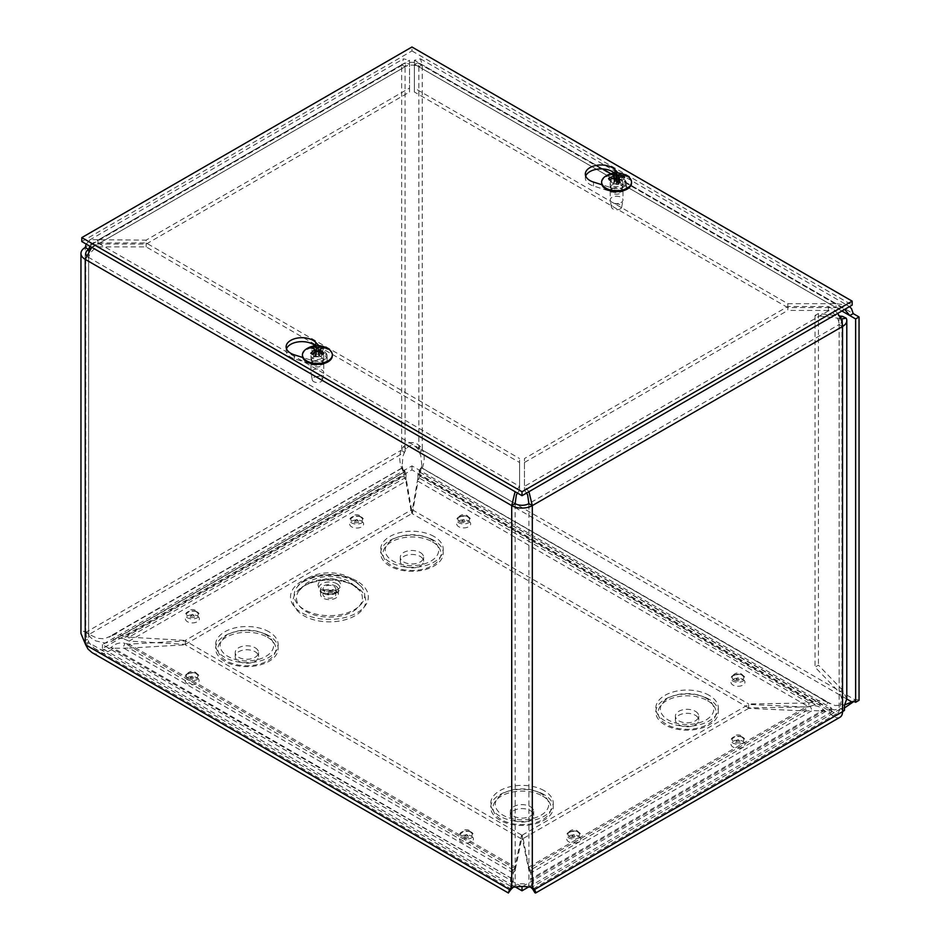 <?xml version="1.0" encoding="UTF-8"?>
<svg xmlns="http://www.w3.org/2000/svg" width="940" height="940" viewBox="0 0 940 940"><rect width="100%" height="100%" fill="white"/><g stroke="black" fill="none" stroke-linecap="round" stroke-linejoin="round"><path stroke-width="0.7" stroke-dasharray="4.7 3.53" d="M355.073 586.102A36.272 20.939 0 0 0 294.385 595.49A36.272 20.939 0 0 0 338.811 621.14A36.272 20.939 0 0 0 355.073 586.102M335.709 590.849A8.895 5.135 180 0 1 338.318 594.48A8.895 5.135 180 0 1 329.423 599.614A8.895 5.135 180 0 1 320.528 594.48A8.895 5.135 180 0 1 326.015 589.732A8.895 5.135 180 0 1 335.709 590.849M333.959 591.859A6.415 3.701 180 0 1 335.839 594.48A6.415 3.701 180 0 1 329.423 598.181A6.415 3.701 180 0 1 323.007 594.48A6.415 3.701 180 0 1 326.967 591.048A6.415 3.701 180 0 1 333.959 591.859M337.425 580.438A11.315 6.533 180 0 1 332.349 591.366A11.315 6.533 180 0 1 318.495 583.364A11.315 6.533 180 0 1 337.425 580.438M521.63 886.608L102.448 644.593L411.955 465.888L831.524 708.125L522.405 886.596M528.973 886.773L831.524 712.097L411.955 469.859L102.448 648.565L515.038 886.773M540.923 793.442A26.743 15.44 0 0 0 496.191 800.363A26.743 15.44 0 0 0 528.926 819.269A26.743 15.44 0 0 0 540.923 793.442M530.266 806.614A11.668 6.745 180 0 1 533.685 811.373A11.668 6.745 180 0 1 522.017 818.117A11.668 6.745 180 0 1 510.338 811.373A11.668 6.745 180 0 1 517.54 805.145A11.668 6.745 180 0 1 530.266 806.614M530.266 810.586A11.668 6.745 180 0 1 533.685 815.344A11.668 6.745 180 0 1 522.017 822.089A11.668 6.745 180 0 1 510.338 815.344A11.668 6.745 180 0 1 517.54 809.117A11.668 6.745 180 0 1 530.266 810.586M705.999 698.126A26.743 15.44 0 0 0 661.266 705.047A26.743 15.44 0 0 0 694.014 723.953A26.743 15.44 0 0 0 705.999 698.126M695.341 711.298A11.668 6.745 180 0 1 698.761 716.068A11.668 6.745 180 0 1 687.093 722.813A11.668 6.745 180 0 1 675.414 716.068A11.668 6.745 180 0 1 682.616 709.841A11.668 6.745 180 0 1 695.341 711.298M695.341 715.269A11.668 6.745 180 0 1 698.761 720.04A11.668 6.745 180 0 1 687.093 726.784A11.668 6.745 180 0 1 675.414 720.04A11.668 6.745 180 0 1 682.616 713.812A11.668 6.745 180 0 1 695.341 715.269M265.785 634.594A26.743 15.44 0 0 0 221.053 641.515A26.743 15.44 0 0 0 253.8 660.42A26.743 15.44 0 0 0 265.785 634.594M255.139 647.766A11.668 6.745 180 0 1 258.559 652.536A11.668 6.745 180 0 1 246.879 659.269A11.668 6.745 180 0 1 235.212 652.536A11.668 6.745 180 0 1 242.414 646.309A11.668 6.745 180 0 1 255.139 647.766M255.139 651.737A11.668 6.745 180 0 1 258.559 656.508A11.668 6.745 180 0 1 246.879 663.241A11.668 6.745 180 0 1 235.212 656.508A11.668 6.745 180 0 1 242.414 650.28A11.668 6.745 180 0 1 255.139 651.737M430.873 539.29A26.743 15.44 0 0 0 386.14 546.211A26.743 15.44 0 0 0 418.876 565.116A26.743 15.44 0 0 0 430.873 539.29M420.215 552.462A11.668 6.745 180 0 1 423.635 557.22A11.668 6.745 180 0 1 411.955 563.965A11.668 6.745 180 0 1 400.287 557.22A11.668 6.745 180 0 1 407.49 551.005A11.668 6.745 180 0 1 420.215 552.462M420.215 556.433A11.668 6.745 180 0 1 423.635 561.192A11.668 6.745 180 0 1 411.955 567.936A11.668 6.745 180 0 1 400.287 561.192A11.668 6.745 180 0 1 407.49 554.976A11.668 6.745 180 0 1 420.215 556.433M411.955 465.888L411.955 469.859M831.524 708.125L831.524 712.097M102.448 644.593L102.448 648.565M313.337 361.301A5.722 3.302 -0 0 0 311.669 363.627A5.722 3.302 -0 0 0 317.391 366.929A5.722 3.302 -0 0 0 323.102 363.627A5.722 3.302 -0 0 0 319.577 360.584A5.722 3.302 -0 0 0 313.337 361.301M313.337 357.353A5.722 3.302 180 0 1 319.577 356.636A5.722 3.302 180 0 1 323.102 359.691A5.722 3.302 180 0 1 317.391 362.993A5.722 3.302 180 0 1 311.669 359.691A5.722 3.302 180 0 1 313.337 357.353M612.539 188.552A5.722 3.302 -0 0 0 610.871 190.891A5.722 3.302 -0 0 0 616.581 194.192A5.722 3.302 -0 0 0 622.303 190.891A5.722 3.302 -0 0 0 618.779 187.836A5.722 3.302 -0 0 0 612.539 188.552M612.539 184.616A5.722 3.302 180 0 1 618.779 183.899A5.722 3.302 180 0 1 622.303 186.954A5.722 3.302 180 0 1 616.581 190.256A5.722 3.302 180 0 1 610.871 186.954A5.722 3.302 180 0 1 612.539 184.616M522.405 835.037L522.405 838.974L529.009 870.898L805.98 711.004L748.663 708.349L748.663 704.413L522.405 835.037L528.985 868.536L810.151 706.21L812.148 710.558L821.619 710.981L824.486 710.487L823.44 709.618C819.257 706.081 814.827 704.953 810.151 706.21L805.98 707.056L805.98 711.004L812.148 710.558L530.982 872.884L529.009 870.898L529.009 866.962L529.631 869.935L528.985 868.536C530.947 869.159 532.428 872.496 533.415 878.536L530.56 879.029L530.982 872.884L529.631 869.935M419.287 471.868L824.145 705.505L821.196 704.366L815.274 704.53L808.87 706.927L808.87 702.991L822.206 700.03L828.128 702.462L422.142 468.061L419.287 471.868C419.287 475.37 427.336 461.857 422.777 450.295L422.248 449.25L418.841 451.224L420.779 455.606L422.142 468.061C421.214 466.851 419.804 468.907 417.901 474.218L418.006 481.257L419.898 476.263L419.522 471.904L827.553 707.879L825.273 706.257L828.128 702.462L835.131 705.564L844.849 704.847M419.498 475.852L815.274 704.53L813.288 702.486L417.901 474.218L419.498 475.852M422.142 468.061L826.554 701.322M859.043 700.323A7.626 4.406 -120 0 0 855.224 699.948L853.72 701.593M844.461 707.961L834.238 709.888L827.553 707.867M846.799 699.043L419.358 452.257L422.777 450.295L855.212 699.959A7.626 4.406 -120 0 0 855.212 699.959L851.828 701.91M532.357 888.523L530.56 879.029L821.619 710.981L828.869 711.756L830.889 709.77L824.486 710.487L533.415 878.536L533.344 888.335L531.652 887.971M512.382 887.959L510.69 888.323L510.608 878.536C511.607 872.496 513.076 869.159 515.038 868.536L515.014 870.898L513.04 872.884L513.463 879.029L511.666 888.523M92.014 652.583L95.669 654.029L105.28 653.277L113.763 648.259L129.062 648.083L129.062 644.135L124.973 643.336L515.038 868.536L513.04 872.884L122.987 647.684L124.973 643.336C119.803 642.114 115.103 643.583 110.897 647.766L104.399 649.975L97.219 649.622L94.423 648.412L89.159 642.901L86.198 635.687L86.21 632.409L89.159 634.359L85.223 631.95L88.63 633.924L88.63 251.097M514.391 869.935L521.618 835.037L521.618 838.974L515.014 870.898L129.062 648.083L185.321 644.817L185.321 640.88L129.062 644.135L515.014 866.962M512.23 878.818L113.763 648.259L110.897 647.766L512.23 878.818M85.74 644.875L89.159 642.901L512.923 887.572M511.724 887.572L515.132 885.598L513.604 886.961M85.223 643.841L88.63 641.867L88.63 257.407C89.852 252.813 92.954 249.312 97.936 246.891L146.147 246.891L519.585 462.492L519.585 458.555L519.585 486.391L515.073 491.69M849.478 306.64L846.729 305.054L836.036 303.679L787.826 303.679L414.387 88.078L414.387 60.254L420.45 58.844L422.248 64.79L422.248 449.25L420.403 446.571C414.775 441.201 409.147 441.201 403.519 446.571L401.145 450.295L404.564 452.257L406.315 448.838C410.075 444.127 413.847 444.127 417.607 448.838L418.841 451.224L418.841 66.764A9.729 5.617 -0 0 0 405.081 66.764L405.88 63.015L409.535 64.19L409.535 92.026L146.147 244.083L146.147 240.147L90.487 239.641L86.139 244.047M86.245 632.55L83.66 631.245L85.223 631.95L85.223 247.49L401.674 64.79L401.674 449.25L405.081 451.224L405.081 66.764L90.945 248.125M401.145 450.295C396.586 461.857 404.635 475.37 404.635 471.868L401.779 468.061L403.143 455.606L404.564 452.257L89.159 634.359L97.219 638.26L104.399 638.8L110.897 636.004L113.763 639.799L111.637 641.327L105.28 643.113L95.68 640.868L91.45 638.248L85.74 632.385L401.145 450.295M111.637 641.327L404.4 471.904L404.024 476.263L406.021 474.218C404.118 468.907 402.708 466.851 401.779 468.061L110.897 636.004L116.501 633.76L124.973 636.474L122.987 638.519L117.512 638.107L114.786 639.106L404.635 471.868M405.916 478.119L406.021 474.218L124.973 636.474L129.062 637.167L129.062 641.104L122.987 638.519L404.024 476.263L405.916 481.257L405.916 478.119M112.377 634.923L401.779 468.061M412.355 513.734L418.006 481.257L808.87 706.927L748.663 707.902L748.663 703.966L808.87 702.991L418.006 477.32L412.355 509.797L412.355 513.734L748.663 707.902M532.298 887.572L528.797 885.504C524.273 883.189 519.75 883.189 515.226 885.504L515.132 503.64L88.63 257.407L85.223 259.37M530.418 886.961L528.891 885.598L528.891 503.64L839.126 324.535L842.534 326.497M411.567 509.797L405.916 477.32L129.062 637.167L185.321 640.422L185.321 644.37L129.062 641.104L405.916 481.257L411.567 513.734L411.567 509.797L185.321 640.422M87.585 632.855L83.566 631.198L80.958 633.548M529.009 866.962L805.98 707.056L748.663 704.413M521.618 838.974L185.321 644.817M521.618 835.037L185.321 640.88M840.019 717.243A12.114 7.003 60 0 1 833.968 716.644A12.114 7.003 60 0 1 828.869 711.756M412.355 509.797L748.663 703.966M830.889 709.77A7.297 4.207 -120 0 0 833.968 712.708A7.297 4.207 -120 0 0 837.611 713.072A7.297 4.207 -120 0 0 839.126 709.735L842.534 711.698M748.663 708.349L522.405 838.974M185.321 644.37L411.567 513.734M91.744 247.291L97.936 242.955L146.147 242.955L519.585 458.555M517.411 493.042L519.585 490.328L519.585 462.492M519.585 490.328L519.585 486.391L97.936 242.955L97.936 246.891L519.585 490.328M146.147 246.891L146.147 242.955M787.826 303.679L787.826 307.627L836.036 307.627L836.036 303.679L610.93 173.724M787.826 307.627L414.387 92.026L414.387 88.078M841.899 311.011L418.841 66.764L418.041 63.015L414.387 64.19L414.387 92.026M602.658 168.942L414.387 60.254L414.387 64.19L836.036 307.627L844.696 309.401M418.841 66.764L422.248 64.79L853.203 313.596M405.081 66.764L401.674 64.79L403.471 58.844L409.535 60.254L409.535 88.078L146.147 240.147M89.888 246.209L92.614 243.942L146.147 244.083M97.936 244.083L97.936 240.147L409.535 60.254L409.535 64.19L97.936 244.083M409.535 92.026L409.535 88.078M526.611 493.042L524.438 490.328L524.438 458.555L787.826 306.487L828.457 306.487L832.241 308.673A14.547 8.401 60 0 1 837.599 313.502M828.457 306.487L828.457 310.435L832.241 312.62A9.729 5.617 60 0 1 839.126 324.535A9.729 5.617 -0 0 0 841.793 321.633M828.457 310.435L787.826 310.435L787.826 306.487M528.95 491.69L524.438 486.391L832.241 308.673M832.241 312.62L524.438 490.328L524.438 458.555M524.438 462.492L787.826 310.435M401.674 64.79A14.547 8.401 180 0 1 422.248 64.79M840.231 317.673L839.126 318.308L815.027 315.476L818.434 313.514L839.291 315.957M841.559 318.954L839.126 318.308L839.126 692.122L841.97 698.831L840.419 703.872L840.419 708.807L844.461 710.323M846.799 698.831L842.534 690.16L839.126 692.122L815.027 667.13L818.434 665.156L842.534 690.16L842.534 316.345M86.362 255.339A9.729 5.617 -0 0 0 88.63 257.407M844.461 705.388L840.419 703.872M840.419 708.807A9.729 5.617 180 0 1 839.126 709.735L531.1 887.572M815.027 315.476L815.027 667.13M818.434 313.514L818.434 665.156M286.5 348.799A15.792 9.118 -0 0 0 286.124 350.761A15.792 9.118 -0 0 0 294.291 358.751L312.691 364.603A9.729 5.617 -0 0 0 327.108 359.691A9.729 5.617 -0 0 0 325.898 356.977L315.758 346.355A15.792 9.118 -0 0 0 315.147 345.767M318.895 345.697L325.898 353.041A9.729 5.617 180 0 1 327.108 355.755A9.729 5.617 180 0 1 312.691 360.666L302.762 357.505M585.702 176.05A15.792 9.118 -0 0 0 585.326 178.024A15.792 9.118 -0 0 0 593.493 186.003L611.893 191.866A9.729 5.617 -0 0 0 626.31 186.954A9.729 5.617 -0 0 0 625.1 184.24L614.96 173.618A15.792 9.118 -0 0 0 614.349 173.03M618.097 172.96L625.1 180.292A9.729 5.617 180 0 1 626.31 183.006A9.729 5.617 180 0 1 611.893 187.929L601.952 184.769M81.804 241.557L411.955 50.936L411.955 47M411.955 50.936L852.169 305.089M618.285 203.463A6.38 3.69 180 0 1 610.236 200.291A6.38 3.69 180 0 1 610.201 199.915A6.38 3.69 180 0 1 616.581 196.225A6.38 3.69 180 0 1 622.973 199.915A6.38 3.69 180 0 1 622.938 200.291A6.38 3.69 180 0 1 618.285 203.463M617.956 209.691A5.135 2.961 -0 0 0 621.692 207.141A5.135 2.961 -0 0 0 616.581 203.874A5.135 2.961 -0 0 0 611.482 207.141A5.135 2.961 -0 0 0 617.956 209.691M618.285 186.555A6.38 3.69 180 0 1 610.201 183.006A6.38 3.69 180 0 1 616.581 179.329A6.38 3.69 180 0 1 622.973 183.006A6.38 3.69 180 0 1 618.285 186.555M619.801 181.855L618.837 184.252A5.053 2.914 180 0 1 616.981 184.546L617.122 182.29A7.179 4.148 180 0 0 617.216 182.278M624.559 177.507L621.622 181.42A5.053 2.914 180 0 0 621.105 180.351L617.439 182.196M622.574 177.202L621.105 180.351M616.041 178.753A5.053 2.914 180 0 0 614.337 179.035L613.103 173.747M609.895 179.658A7.179 4.148 180 0 0 610.166 180.01L609.379 179.928L612.069 182.936A5.053 2.914 180 0 1 611.858 182.677A5.053 2.914 180 0 1 611.552 181.867L610.107 179.552M617.145 182.031L616.193 178.741M614.337 179.035L615.265 181.82L614.831 177.825L615.171 181.432L613.985 182.654L611.552 181.867M612.069 182.936L616.981 184.546M618.837 184.252L617.909 183.864L618.085 182.137M618.191 182.125L618.003 183.97L621.622 181.42M601.647 183.006A14.946 8.624 180 0 1 616.581 174.382A14.946 8.624 180 0 1 631.527 183.006M604.773 176.814A14.946 8.624 180 0 1 628.402 176.814M321.903 375.26A6.38 3.69 180 0 1 315.252 376.129A6.38 3.69 180 0 1 311.034 373.039A6.38 3.69 180 0 1 311.011 372.651A6.38 3.69 180 0 1 317.391 368.974A6.38 3.69 180 0 1 323.771 372.651A6.38 3.69 180 0 1 323.736 373.039A6.38 3.69 180 0 1 321.903 375.26M321.022 381.675A5.135 2.961 -0 0 0 322.49 379.889A5.135 2.961 -0 0 0 317.391 376.611A5.135 2.961 -0 0 0 312.28 379.889A5.135 2.961 -0 0 0 315.676 382.369A5.135 2.961 -0 0 0 321.022 381.675M321.903 358.352A6.38 3.69 180 0 1 314.947 359.151A6.38 3.69 180 0 1 311.011 355.755A6.38 3.69 180 0 1 317.391 352.065A6.38 3.69 180 0 1 323.771 355.755A6.38 3.69 180 0 1 321.903 358.352M323.348 353.205L321.574 356.013A5.053 2.914 180 0 1 320.211 356.801L321.374 354.345A7.179 4.148 180 0 0 321.703 354.215M323.971 348.023L321.574 352.759A5.053 2.914 180 0 0 320.211 351.971L318.601 354.11L316.181 354.11L314.559 351.971L313.702 348.658M321.069 348.658L320.211 351.971M314.559 351.971A5.053 2.914 180 0 0 313.208 352.759L310.799 348.023M313.079 354.215A7.179 4.148 180 0 0 313.396 354.345L314.559 356.801A5.053 2.914 180 0 1 313.208 356.013L311.422 353.205M313.208 352.759L315.076 354.744L315.076 356.143L313.208 356.013M314.63 349.01L314.818 352.524M314.559 356.801L320.211 356.801M321.574 356.013L319.694 356.143L319.694 354.744L321.574 352.759M319.953 352.524L320.14 349.01M302.445 355.755A14.946 8.624 180 0 1 317.391 347.13A14.946 8.624 180 0 1 332.325 355.755M305.571 349.562A14.946 8.624 180 0 1 329.2 349.562M352.735 584.633A32.971 19.035 0 0 0 298.791 591.048A32.971 19.035 0 0 0 329.423 617.122A32.971 19.035 0 0 0 360.055 591.048A32.971 19.035 0 0 0 352.735 584.633M336.966 583.775A10.669 6.157 180 0 1 332.184 594.068A10.669 6.157 180 0 1 319.118 586.525A10.669 6.157 180 0 1 336.966 583.775M356.93 581.049A38.904 22.466 0 0 0 291.835 591.119A38.904 22.466 0 0 0 339.493 618.638A38.904 22.466 0 0 0 356.93 581.049M354.368 580.885A35.273 20.363 180 0 1 361.101 586.337A35.273 20.363 180 0 1 329.423 615.653A35.273 20.363 180 0 1 297.745 586.337A35.273 20.363 180 0 1 354.368 580.885M335.709 586.078A8.895 5.135 180 0 1 338.318 589.709A8.895 5.135 180 0 1 329.423 594.844A8.895 5.135 180 0 1 320.528 589.709A8.895 5.135 180 0 1 326.015 584.962A8.895 5.135 180 0 1 335.709 586.078M333.959 586.442A6.415 3.701 180 0 1 335.839 589.063A6.415 3.701 180 0 1 329.423 592.764A6.415 3.701 180 0 1 323.007 589.063A6.415 3.701 180 0 1 326.967 585.632A6.415 3.701 180 0 1 333.959 586.442M742.929 675.414A6.991 4.042 0 0 0 731.226 677.223A6.991 4.042 0 0 0 739.792 682.17A6.991 4.042 0 0 0 742.929 675.414M578.676 832.182A6.991 4.042 0 0 0 566.985 834.003A6.991 4.042 0 0 0 575.55 838.938A6.991 4.042 0 0 0 578.676 832.182M197.083 673.816A6.991 4.042 0 0 0 185.38 675.637A6.991 4.042 0 0 0 193.946 680.572A6.991 4.042 0 0 0 197.083 673.816M468.625 517.047A6.991 4.042 0 0 0 456.934 518.856A6.991 4.042 0 0 0 465.5 523.803A6.991 4.042 0 0 0 468.625 517.047M544.131 790.658A31.279 18.06 0 0 0 491.796 798.753A31.279 18.06 0 0 0 530.113 820.879A31.279 18.06 0 0 0 544.131 790.658M269.005 631.821A31.279 18.06 0 0 0 216.67 639.917A31.279 18.06 0 0 0 254.987 662.03A31.279 18.06 0 0 0 269.005 631.821M434.08 536.517A31.279 18.06 0 0 0 381.746 544.613A31.279 18.06 0 0 0 420.062 566.726A31.279 18.06 0 0 0 434.08 536.517M709.207 695.353A31.279 18.06 0 0 0 656.872 703.449A31.279 18.06 0 0 0 695.189 725.574A31.279 18.06 0 0 0 709.207 695.353M361.606 517.2A6.991 4.042 0 0 0 349.903 519.009A6.991 4.042 0 0 0 358.469 523.956A6.991 4.042 0 0 0 361.606 517.2M197.353 612.034A6.991 4.042 0 0 0 185.65 613.843A6.991 4.042 0 0 0 194.216 618.79A6.991 4.042 0 0 0 197.353 612.034M471.387 832.182A6.991 4.042 0 0 0 459.684 834.003A6.991 4.042 0 0 0 468.249 838.938A6.991 4.042 0 0 0 471.387 832.182M742.929 737.36A6.991 4.042 0 0 0 731.226 739.169A6.991 4.042 0 0 0 739.792 744.116A6.991 4.042 0 0 0 742.929 737.36M738.828 678.269A1.199 0.693 0 0 0 737.136 679.256A1.199 0.693 0 0 0 738.828 678.269M742.929 679.385A6.991 4.042 180 0 1 739.792 686.141A6.991 4.042 180 0 1 731.226 681.195A6.991 4.042 180 0 1 742.929 679.385M742.929 741.331A6.991 4.042 180 0 1 739.792 748.087A6.991 4.042 180 0 1 731.226 743.141A6.991 4.042 180 0 1 742.929 741.331M471.387 836.154A6.991 4.042 180 0 1 468.249 842.91A6.991 4.042 180 0 1 459.684 837.963A6.991 4.042 180 0 1 471.387 836.154M197.353 616.005A6.991 4.042 180 0 1 194.216 622.762A6.991 4.042 180 0 1 185.65 617.815A6.991 4.042 180 0 1 197.353 616.005M361.606 521.171A6.991 4.042 180 0 1 358.469 527.928A6.991 4.042 180 0 1 349.903 522.981A6.991 4.042 180 0 1 361.606 521.171M709.207 699.325A31.279 18.06 0 0 0 656.872 707.42A31.279 18.06 0 0 0 695.189 729.546A31.279 18.06 0 0 0 709.207 699.325M434.08 540.488A31.279 18.06 0 0 0 381.746 548.584A31.279 18.06 0 0 0 420.062 570.697A31.279 18.06 0 0 0 434.08 540.488M269.005 635.793A31.279 18.06 0 0 0 216.67 643.888A31.279 18.06 0 0 0 254.987 666.002A31.279 18.06 0 0 0 269.005 635.793M544.131 794.629A31.279 18.06 0 0 0 491.796 802.725A31.279 18.06 0 0 0 530.113 824.85A31.279 18.06 0 0 0 544.131 794.629M468.625 521.019A6.991 4.042 180 0 1 465.5 527.775A6.991 4.042 180 0 1 456.934 522.828A6.991 4.042 180 0 1 468.625 521.019M197.083 677.787A6.991 4.042 180 0 1 193.946 684.543A6.991 4.042 180 0 1 185.38 679.596A6.991 4.042 180 0 1 197.083 677.787M578.676 836.154A6.991 4.042 180 0 1 575.55 842.91A6.991 4.042 180 0 1 566.985 837.963A6.991 4.042 180 0 1 578.676 836.154M738.828 740.227A1.199 0.693 0 0 0 737.136 741.202A1.199 0.693 0 0 0 738.828 740.227M742.118 737.136A5.84 3.372 180 0 1 743.681 738.769A5.84 3.372 180 0 1 740.814 742.471A5.84 3.372 180 0 1 733.858 741.907A5.84 3.372 180 0 1 732.295 738.769A5.84 3.372 180 0 1 736.373 736.279A5.84 3.372 180 0 1 742.118 737.136M574.587 835.049A1.199 0.693 0 0 0 572.883 836.024A1.199 0.693 0 0 0 574.587 835.049M467.286 835.049A1.199 0.693 0 0 0 465.594 836.024A1.199 0.693 0 0 0 467.286 835.049M470.564 831.971A5.84 3.372 180 0 1 472.127 833.604A5.84 3.372 180 0 1 469.26 837.293A5.84 3.372 180 0 1 462.304 836.729A5.84 3.372 180 0 1 460.741 833.604A5.84 3.372 180 0 1 464.818 831.113A5.84 3.372 180 0 1 470.564 831.971M192.982 676.683A1.199 0.693 0 0 0 191.29 677.658A1.199 0.693 0 0 0 192.982 676.683M193.252 614.889A1.199 0.693 0 0 0 191.56 615.876A1.199 0.693 0 0 0 193.252 614.889M196.53 611.811A5.84 3.372 180 0 1 198.105 613.444A5.84 3.372 180 0 1 195.226 617.145A5.84 3.372 180 0 1 188.282 616.57A5.84 3.372 180 0 1 186.719 613.444A5.84 3.372 180 0 1 190.797 610.953A5.84 3.372 180 0 1 196.53 611.811M464.524 519.902A1.199 0.693 0 0 0 462.832 520.889A1.199 0.693 0 0 0 464.524 519.902M357.505 520.067A1.199 0.693 0 0 0 355.814 521.042A1.199 0.693 0 0 0 357.505 520.067M360.784 516.976A5.84 3.372 180 0 1 362.346 518.61A5.84 3.372 180 0 1 359.48 522.311A5.84 3.372 180 0 1 352.535 521.747A5.84 3.372 180 0 1 350.973 518.61A5.84 3.372 180 0 1 355.038 516.13A5.84 3.372 180 0 1 360.784 516.976M542.521 796.016A29.011 16.744 180 0 1 529.526 824.039A29.011 16.744 180 0 1 493.994 803.524A29.011 16.744 180 0 1 542.521 796.016M707.597 700.711A29.011 16.744 180 0 1 694.601 728.735A29.011 16.744 180 0 1 659.069 708.22A29.011 16.744 180 0 1 707.597 700.711M267.395 637.179A29.011 16.744 180 0 1 254.388 665.203A29.011 16.744 180 0 1 218.867 644.687A29.011 16.744 180 0 1 267.395 637.179M432.471 541.875A29.011 16.744 180 0 1 419.475 569.899A29.011 16.744 180 0 1 383.943 549.383A29.011 16.744 180 0 1 432.471 541.875M459.554 521.582A5.84 3.372 180 0 1 457.991 518.457A5.84 3.372 180 0 1 462.069 515.966A5.84 3.372 180 0 1 467.815 516.824A5.84 3.372 180 0 1 469.377 518.457A5.84 3.372 180 0 1 466.51 522.158A5.84 3.372 180 0 1 459.554 521.582M188.012 678.363A5.84 3.372 180 0 1 186.449 675.237A5.84 3.372 180 0 1 190.514 672.746A5.84 3.372 180 0 1 196.26 673.604A5.84 3.372 180 0 1 197.823 675.237A5.84 3.372 180 0 1 194.956 678.927A5.84 3.372 180 0 1 188.012 678.363M569.605 836.729A5.84 3.372 180 0 1 568.042 833.604A5.84 3.372 180 0 1 572.119 831.113A5.84 3.372 180 0 1 577.865 831.971A5.84 3.372 180 0 1 579.428 833.604A5.84 3.372 180 0 1 576.561 837.293A5.84 3.372 180 0 1 569.605 836.729M733.858 679.949A5.84 3.372 180 0 1 732.295 676.823A5.84 3.372 180 0 1 736.373 674.332A5.84 3.372 180 0 1 742.118 675.19A5.84 3.372 180 0 1 743.681 676.823A5.84 3.372 180 0 1 740.814 680.525A5.84 3.372 180 0 1 733.858 679.949M855.118 700.065L851.711 701.968M820.867 710.722L823.44 709.618M83.66 640.986L87.585 639.376M403.519 446.571L406.315 448.838M420.403 446.571L417.607 448.838M839.126 324.535L839.126 709.735M294.291 354.815L294.291 358.751M315.758 345.709L315.758 346.355M312.691 360.666L312.691 364.603M325.898 353.041L325.898 356.977M593.493 182.066L593.493 186.003M611.893 187.929L611.893 191.866M625.1 180.292L625.1 184.24M614.96 172.972L614.96 173.618M613.867 178.083L613.985 182.654M614.584 177.871L614.396 183.523M615.876 178.295L616.499 184.205M619.343 177.108L619.19 182.76M618.649 177.425L618.779 181.89M316.392 351.219L316.181 354.11M316.639 351.031L316.181 356.777M318.131 351.031L318.601 356.777M318.378 351.219L318.601 354.11M298.791 591.048L302.069 587.688C312.033 578.723 340.903 577.266 353.828 585.714L360.055 591.048L349.833 581.743C338.694 576.009 327.355 574.986 315.816 578.699C308.755 581.002 303.079 585.115 298.791 591.048M354.791 581.261C343.64 575.362 330.704 573.846 316.016 576.737C304.901 580.356 298.814 583.552 297.745 586.337C304.161 579.181 312.245 574.869 321.985 573.412C329.353 572.272 336.567 572.801 343.605 574.986L351.689 578.535L361.101 586.337L354.791 581.261M338.318 594.48L338.318 589.709C339.387 590.297 337.707 591.577 333.254 593.563C317.978 594.151 321.339 589.627 320.528 589.709L320.528 594.48M335.839 594.48L335.921 588.675L332.584 590.332C325.158 590.179 321.938 589.627 322.925 588.675L323.007 594.48M736.819 678.61L736.067 679.691L739.898 679.679L739.157 678.61A1.257 1.257 0 0 0 736.819 678.61M739.157 740.556A1.257 1.257 0 0 0 736.819 740.556L736.067 741.636L739.898 741.636L739.157 740.556M742.33 737.418C741.049 736.361 738.488 736.196 734.669 736.948L732.295 738.769A6.122 6.122 0 0 1 743.681 738.769L742.33 737.418M572.566 835.39L571.814 836.471L575.644 836.459L574.904 835.39A1.257 1.257 0 0 0 572.566 835.39M467.603 835.39A1.257 1.257 0 0 0 465.265 835.39L464.513 836.471L468.343 836.459L467.603 835.39M470.776 832.252C469.495 831.183 466.945 831.031 463.115 831.783L460.741 833.604A6.122 6.122 0 0 1 472.127 833.604L470.776 832.252M190.973 677.023L190.221 678.104L194.04 678.093L193.299 677.023A1.257 1.257 0 0 0 190.973 677.023M193.581 615.23A1.257 1.257 0 0 0 191.243 615.23L190.491 616.311L194.322 616.299L193.581 615.23M196.742 612.093C195.461 611.024 192.912 610.871 189.093 611.623L186.719 613.444A6.122 6.122 0 0 1 198.105 613.444L196.742 612.093M462.515 520.243L461.763 521.324L465.606 521.324L464.853 520.243A1.257 1.257 0 0 0 462.515 520.243M357.823 520.396A1.257 1.257 0 0 0 355.496 520.396L354.744 521.477L358.563 521.477L357.823 520.396M360.995 517.259C359.714 516.201 357.165 516.048 353.346 516.788L350.973 518.61A6.122 6.122 0 0 1 362.346 518.61L360.995 517.259M510.338 811.373L510.338 815.344M533.685 811.373L533.685 815.344M675.414 716.068L675.414 720.04M698.761 716.068L698.761 720.04M235.212 652.536L235.212 656.508M258.559 652.536L258.559 656.508M400.287 557.22L400.287 561.192M423.635 557.22L423.635 561.192M469.377 518.457A6.122 6.122 0 0 0 457.991 518.457L460.365 516.636C464.196 515.884 466.745 516.037 468.026 517.106L469.377 518.457M197.823 675.237A6.122 6.122 0 0 0 186.449 675.237L188.822 673.416C192.641 672.664 195.191 672.817 196.472 673.886L197.823 675.237M579.428 833.604A6.122 6.122 0 0 0 568.042 833.604L570.415 831.783C574.246 831.031 576.796 831.183 578.077 832.252L579.428 833.604M743.681 676.823A6.122 6.122 0 0 0 732.295 676.823L734.669 675.002C738.488 674.25 741.049 674.403 742.33 675.472L743.681 676.823M311.669 359.691L311.669 363.627M323.102 359.691L323.102 363.627M610.871 186.954L610.871 190.891M622.303 186.954L622.303 190.891M419.769 473.513L420.274 470.552M851.417 702.121L852.439 701.557M420.92 469.695L421.684 465.981M855.224 699.948L851.816 701.922M530.371 871.533L530.924 874.188M533.239 887.055L533.615 889.017M513.663 871.533L513.099 874.188M510.42 889.017L510.784 887.043M403.002 469.695L402.238 465.981M404.153 473.513L403.648 470.552M86.833 632.338L83.566 631.198M402.097 468.061L109.228 637.155M829.961 703.696L421.825 468.061M533.203 888.817L837.611 713.072M114.786 639.106L404.4 471.892M94.423 648.412L510.82 888.817M419.522 471.892L824.145 705.505M420.45 58.832L848.174 305.77M418.041 63.004L845.753 309.953M89.453 240.123L403.471 58.832M91.862 244.306L405.88 63.004M841.97 698.831L841.97 320.563M85.787 633.548L85.787 253.436M286.124 346.825L286.124 350.761M327.108 355.755L327.108 359.691M626.31 183.006L626.31 186.954M585.326 174.088L585.326 178.024M621.692 207.141L622.938 200.291M611.482 207.141L610.236 200.291M610.201 183.006L610.201 199.915M622.973 183.006L622.973 199.915M610.142 179.975L611.858 182.677M322.49 379.889L323.736 373.039M312.28 379.889L311.034 373.039M311.011 355.755L311.011 372.651M323.771 355.755L323.771 372.651M315.241 352.147L315.629 355.755M319.529 352.147L319.142 355.755"/><path stroke-width="1.41" d="M522.405 886.596L521.63 886.608M515.038 886.773L522.017 890.791L528.973 886.773M522.017 886.82L522.017 890.791M844.849 704.847L851.805 701.933A7.626 4.406 60 0 1 851.816 701.922A7.626 4.406 60 0 1 855.635 702.298L859.043 700.323L859.043 316.968L855.635 318.942L841.899 311.011M853.72 701.593L844.461 707.961M851.828 701.91L846.799 699.043M533.615 889.017L534.155 890.474L531.1 887.572L534.508 889.534L535.624 891.79L535.612 893L534.895 892.741L532.357 888.523M511.666 888.523L508.352 892.93L509.515 889.534L511.865 887.501C518.633 886.185 525.389 886.185 532.158 887.501L534.508 889.534L842.534 711.698A12.114 7.003 60 0 1 840.019 717.243L535.612 893M513.604 886.961L509.515 889.534L85.74 644.875L88.055 649.105L92.014 652.583L508.411 893M512.923 887.572L509.868 890.474L510.42 889.017M837.599 313.502A14.547 8.401 60 0 1 842.534 326.497L532.298 505.614A14.547 8.401 180 0 1 511.724 505.614L85.223 259.37A14.547 8.401 180 0 1 80.958 253.436L80.958 633.548L85.74 644.875M531.1 887.572L530.418 886.961M80.958 253.436A14.547 8.401 180 0 1 85.223 247.49L86.139 244.047M855.635 702.298L855.635 318.942M85.223 643.841L85.223 259.37L91.744 247.291M515.073 491.69L511.724 505.614L515.132 503.64L516.33 495.133L517.411 493.042M844.696 309.401L849.784 315.57L853.203 313.596L851.499 308.637L849.478 306.64M90.945 248.125L88.63 249.464L85.223 247.49M86.362 255.339A9.729 5.617 -0 0 1 85.787 253.436A9.729 5.617 -0 0 1 88.63 249.464L89.888 246.209M528.95 491.69L532.298 505.614L528.891 503.64L527.692 495.133L526.611 493.042M515.132 503.64A9.729 5.617 -0 0 0 528.891 503.64M853.203 313.596L859.043 316.968M841.793 321.633A9.729 5.617 -0 0 0 841.97 320.563A9.729 5.617 -0 0 0 841.559 318.954L846.188 318.155A14.547 8.401 180 0 1 846.799 320.563A14.547 8.401 180 0 1 842.534 326.497L842.534 711.698A14.547 8.401 180 0 0 844.461 710.323L844.461 705.388L846.799 698.831L846.799 320.563M839.291 315.957L842.534 316.345L846.188 318.155M842.534 316.345L840.231 317.673M841.559 318.954L840.654 318.554M302.762 357.505L294.291 354.815A15.792 9.118 180 0 1 286.124 346.825A15.792 9.118 180 0 1 297.98 337.989A15.792 9.118 180 0 1 315.758 342.419L318.895 345.697M315.147 345.767A15.792 9.118 -0 0 0 299.084 341.796A15.792 9.118 -0 0 0 286.5 348.799M601.952 184.769L593.493 182.066A15.792 9.118 180 0 1 585.326 174.088A15.792 9.118 180 0 1 597.182 165.252A15.792 9.118 180 0 1 614.96 169.682L618.097 172.96M614.349 173.03A15.792 9.118 -0 0 0 598.287 169.047A15.792 9.118 -0 0 0 585.702 176.05M522.017 491.761L81.804 237.609L411.955 47L852.169 301.153L522.017 491.761L522.017 495.697L81.804 241.557L81.804 237.609M522.017 495.697L852.169 305.089L852.169 301.153M615.876 173.312A8.002 4.618 -0 0 0 613.103 173.747A19.764 3.713 75.9 0 1 614.56 175.545L613.82 176.285A19.764 16.603 154 0 0 608.615 178.318A8.002 4.618 -0 0 0 609.379 179.928A19.764 14.37 -25.2 0 1 614.584 177.871L615.876 178.295A19.764 2.844 77.8 0 1 617.286 182.513A8.002 4.618 -0 0 0 620.071 182.078L620.071 182.078A19.764 5.711 -95.8 0 0 618.614 177.86L619.343 177.108A19.764 14.617 -20.7 0 1 624.559 177.507A8.002 4.618 -0 0 0 623.796 175.897A19.764 16.368 148.6 0 0 618.591 175.522L617.298 175.099A19.764 4.841 -93.9 0 0 615.876 173.312L616.193 178.741A5.053 2.914 180 0 0 616.041 178.753M622.574 177.202L623.796 175.897M608.615 178.318L610.107 179.552M616.382 179.693L616.193 178.741M614.56 175.545L613.867 178.083M618.191 182.125L619.343 177.108M631.527 182.101L631.527 183.006A14.946 8.624 180 0 1 620.564 191.325A14.946 8.624 180 0 1 601.647 183.006L601.647 182.101A14.946 8.624 180 0 1 604.773 176.814A19.764 19.764 0 0 1 628.402 176.814A14.946 8.624 180 0 1 631.527 182.101A14.946 8.624 180 0 1 620.564 190.421A14.946 8.624 180 0 1 601.647 182.101M312.832 346.848A8.002 4.618 -0 0 0 310.799 348.023A19.764 10.681 54.4 0 1 314.63 349.01L314.63 349.868A19.764 12.678 116.9 0 0 310.799 353.276A8.002 4.618 -0 0 0 312.832 354.462A19.764 10.046 -57.2 0 1 316.639 351.031L318.131 351.031A19.764 10.046 57.2 0 1 321.938 354.462A8.002 4.618 -0 0 0 323.971 353.276L323.348 353.205L323.971 353.276A19.764 12.678 -116.9 0 0 320.14 349.868L320.14 349.01A19.764 10.681 -54.4 0 1 323.971 348.023A8.002 4.618 -0 0 0 321.938 346.848A19.764 12.044 114.1 0 0 318.131 347.847L316.639 347.847A19.764 12.044 -114.1 0 0 312.832 346.848L313.702 348.658M321.069 348.658L321.938 346.848M310.799 353.276L311.422 353.205L310.799 353.276M314.63 349.01L314.818 352.524M319.953 352.524L320.14 349.01M332.325 354.838L332.325 355.755A14.946 8.624 180 0 1 327.954 361.853A14.946 8.624 180 0 1 311.669 363.721A14.946 8.624 180 0 1 302.445 355.755L302.445 354.838A14.946 8.624 180 0 1 305.571 349.562A19.764 19.764 0 0 1 329.2 349.562A14.946 8.624 180 0 1 332.325 354.838A14.946 8.624 180 0 1 327.954 360.948A14.946 8.624 180 0 1 311.669 362.816A14.946 8.624 180 0 1 302.445 354.838M532.298 505.614L532.298 887.572M511.724 887.572L511.724 505.614M88.63 249.464L88.63 251.097M610.93 173.724L602.658 168.942M315.758 342.419L315.758 345.709M614.96 169.682L614.96 172.972M619.801 181.855A7.179 4.148 180 0 1 617.216 182.278M622.997 176.297A7.179 4.148 180 0 1 623.62 177.343M613.714 174.358A7.179 4.148 180 0 1 616.053 174.029M609.895 179.658A7.179 4.148 180 0 1 609.872 179.622A7.179 4.148 180 0 1 609.425 178.459M617.298 175.099L616.722 180.715M618.591 175.522L618.649 177.425M323.348 353.205A7.179 4.148 180 0 1 321.703 354.215M321.374 347.459A7.179 4.148 180 0 1 322.82 348.188M311.951 348.188A7.179 4.148 180 0 1 313.396 347.459M313.079 354.215A7.179 4.148 180 0 1 311.422 353.205M316.639 347.847L316.392 351.219M318.131 347.847L318.378 351.219M619.86 181.784L617.169 182.207M618.579 177.613L618.085 182.137M323.395 353.146L321.492 354.239M313.279 354.239L311.375 353.146M314.947 349.363L315.241 352.147M319.823 349.363L319.529 352.147"/></g></svg>
